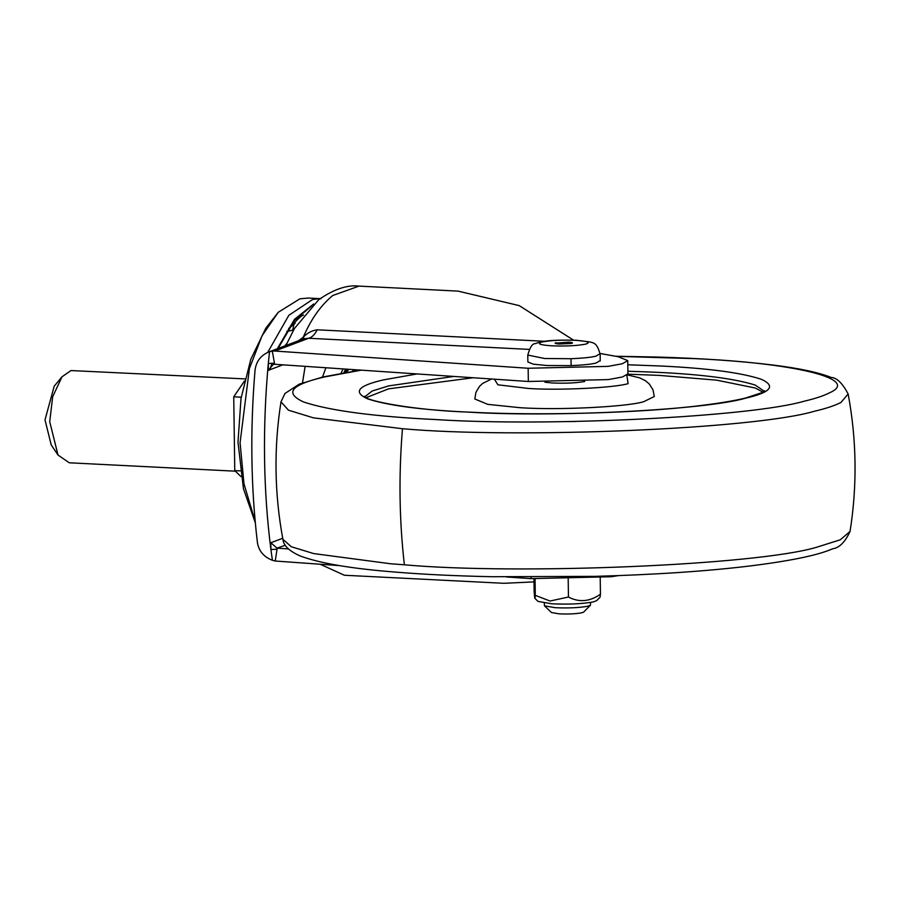 <?xml version="1.0" encoding="UTF-8"?>
<svg xmlns="http://www.w3.org/2000/svg" width="900" height="900" viewBox="0 0 900 900"><rect width="100%" height="100%" fill="white"/><g stroke="black" fill="none" stroke-linecap="round" stroke-linejoin="round"><path stroke-width="1.35" d="M348.952 369.293L346.298 372.341M305.145 366.311L302.49 382.882M298.26 340.841L303.233 337.286C307.114 333.045 311.771 330.548 317.216 329.805L544.725 341.291M529.121 349.391L308.678 338.265L303.66 338.839L303.233 337.286C310.928 319.331 320.76 305.404 332.741 295.504L358.976 286.11C347.254 284.681 333.832 289.215 318.713 299.711L294.424 328.534L285.907 345.499M600.12 353.498L618.075 356.692L627.739 360.585L622.373 363.735L608.164 366.368L528.154 368.257L274.804 351.045L308.678 338.265C311.906 337.421 314.752 334.609 317.216 329.805M274.455 363.173L274.466 364.264L273.127 364.556L268.414 370.305L268.312 363.499C262.44 428.062 263.306 490.084 270.911 549.551L270.821 542.745L277.031 548.123L277.043 549.214L270.911 549.551L272.43 560.306C263.835 556.942 258.84 551.081 257.434 542.7C250.864 487.395 250.054 429.919 255.026 370.26C256.207 361.17 261.034 354.994 269.516 351.72L272.295 351.101L274.455 363.173L268.312 363.499L269.516 351.72L268.47 352.08L304.56 338.468M277.043 549.214L275.231 561.026L272.43 560.306M274.466 364.264L528.345 381.488L528.154 368.257M285.3 545.276L277.031 548.123M274.804 351.045L272.295 351.101M275.231 561.026L339.469 565.605M627.739 360.585L627.93 373.804L622.553 376.954L608.344 379.586L528.345 381.488M277.56 548.19L288.371 548.933M320.355 564.311L344.374 575.246L503.899 583.301L534.004 581.884M573.548 340.144L519.21 305.618L458.044 291.116L358.976 286.11M506.43 576.956L531.101 578.633L611.1 576.731L618.457 575.618M544.95 382.219L552.15 382.961C565.335 383.535 576.202 383.04 584.73 381.465M553.961 421.774L575.842 421.47M762.784 392.074L755.291 388.024L716.636 380.149L659.036 375.379L627.851 374.186M473.209 377.741L388.575 388.856L366.266 397.609M491.625 378.99L482.715 383.377L479.486 386.37L475.954 392.31L474.829 399.004L487.811 404.37L520.155 407.7C556.988 410.287 625.849 407.014 643.635 401.738L654.3 396.495L652.961 389.779L649.271 383.974L645.525 380.779L639.821 377.91L627.334 374.861M321.007 298.688L308.261 298.046L299.88 298.822L278.257 312.3L262.046 335.779L249.401 368.618L240.075 442.744L243.979 483.806L255.161 521.359M320.108 298.654L312.637 299.464L288.855 315.281L267.716 352.384M269.989 369.72L271.733 363.96M277.324 348.739L294.514 319.309L313.706 303.975M293.749 324.473L288.608 328.5M311.58 306L294.604 320.321L278.055 348.457M295.121 323.539C293.692 323.348 295.909 320.76 301.781 315.799L303.559 315.034M286.729 343.62L284.771 345.926M244.946 378.9L70.987 370.553L61.976 376.83L52.661 396.776L49.725 421.718L58.016 455.062L69.289 462.791L235.373 471.184M61.976 376.83L54.18 386.235L45 419.906L51.221 444.915L58.016 455.062M240.199 470.88L234.765 470.61L241.076 476.651M241.222 397.204L233.741 396.821L234.765 470.61M244.417 381.082L233.741 396.821M533.959 578.812L534.127 590.873C534.6 598.883 534.994 600.379 535.298 595.361L534.87 598.342L538.076 601.414L551.745 603.799C568.586 604.53 582.48 603.9 593.426 601.898L596.722 600.592L600.075 597.195L600.446 594.214C589.781 601.695 579.116 602.629 568.451 597.026L568.192 578.903M535.061 578.88L535.298 595.361L550.046 601.031L568.451 597.026M544.275 603.101L544.477 605.835L555.289 607.702C568.474 608.276 579.33 607.77 587.869 606.206L590.456 605.194L590.591 602.449M544.477 605.835L551.464 612.529L559.035 613.845C568.271 614.239 575.865 613.89 581.839 612.799L583.65 612.079L590.456 605.194M556.155 342.686C554.197 343.271 555.221 343.71 559.238 344.025L571.455 343.463C573.368 342.923 572.479 342.484 568.789 342.157L555.12 343.204M571.455 343.463L572.49 342.956M600.244 360.968L600.143 354.071C595.935 340.267 594.034 342.832 576.472 340.267C550.474 339.649 541.688 341.134 535.275 343.654C532.462 343.406 529.965 347.22 527.783 355.072L527.873 361.98L533.374 364.185L546.941 365.524L571.129 365.625C582.784 365.108 591.053 364.264 595.935 363.082L600.12 360.619M600.21 577.89L600.446 594.214M322.47 377.077L325.935 367.729M352.44 371.317L353.97 369.63M343.822 372.757L345.679 369.067M343.069 368.887L341.055 373.252M282.994 364.804L268.414 370.305M270.821 542.745L282.713 538.256M531.101 578.633L531.079 577.136M764.123 391.174L755.246 385.076C733.207 378.18 696.949 373.781 646.492 371.869L627.896 371.25M453.859 376.425L388.541 385.92L372.071 391.061L364.905 396.743M627.806 364.781L661.646 366.041C708.199 368.291 741.386 372.701 761.22 379.249C776.194 386.044 770.962 392.366 745.526 398.205C705.87 409.871 555.21 417.555 469.519 412.189L467.235 412.076C420.694 409.826 387.495 405.416 367.661 398.869C352.699 392.074 357.93 385.751 383.355 379.912L417.139 373.928M360.551 370.08L322.661 377.032L299.228 384.165L284.963 393.48L280.991 401.873L288.473 410.186L313.38 417.836L402.469 428.715C515.25 438.896 753.941 429.233 814.489 411.233C826.054 408.532 834.896 405.585 840.994 402.424L848.137 393.952C842.445 383.197 836.809 377.707 831.217 377.471C818.606 372.431 799.245 368.291 773.134 365.062C739.474 360.934 700.492 358.256 656.19 357.019L615.634 356.254M361.418 370.136L324.596 376.942C290.914 384.683 283.984 393.053 303.806 402.053C330.075 410.726 374.04 416.565 435.69 419.558C548.606 426.904 751.32 416.801 804.296 401.175C815.4 398.576 823.883 395.752 829.732 392.715C861.919 378.517 790.121 362.576 693.191 358.571L616.151 356.344M282.915 539.359L291.375 546.761L313.695 553.579L390.668 563.771L404.37 564.795C517.151 574.988 755.842 565.324 816.39 547.324L840.296 539.786L850.061 531.439C845.044 542.149 839.25 547.931 832.669 548.786C819.877 554.366 796.691 560.048 751.5 565.785C707.974 571.14 655.661 574.673 594.551 576.371L492.007 576.72C456.064 575.955 424.316 574.447 396.776 572.197C352.215 568.778 319.995 563.366 300.105 555.941C289.159 551.036 283.433 545.512 282.915 539.359C274.399 493.639 273.757 447.806 280.991 401.873M494.381 379.17L497.914 384.795L528.502 388.463C558.214 390.555 613.744 387.911 628.087 383.659L626.861 375.221M402.469 428.715C398.644 474.907 399.274 520.267 404.37 564.795M571.129 365.625L571.039 358.729C582.694 358.211 590.962 357.368 595.845 356.186L600.03 353.723M527.783 355.072L544.669 358.504L571.039 358.729M550.676 345.746C564.727 346.376 576.326 345.848 585.484 344.171C591.109 342.461 587.846 341.179 575.707 340.335C561.859 339.829 550.654 340.38 542.126 341.978C536.591 343.598 539.449 344.858 550.676 345.746M345.173 372.532L347.006 369.157M764.572 390.735L761.288 392.873L745.729 397.969C734.783 400.691 719.606 403.234 700.2 405.596C639.337 413.246 537.694 415.789 469.89 412.155C413.314 410.366 364.646 400.635 364.433 396.326M850.061 531.439C857.306 485.505 856.665 439.673 848.137 393.952M278.257 312.3L265.838 328.162L250.796 359.359L241.009 398.498L237.994 442.238L243.461 488.711L255.285 522.72M294.142 323.55L292.68 330.098M293.524 330.098L286.808 331.335"/></g></svg>
